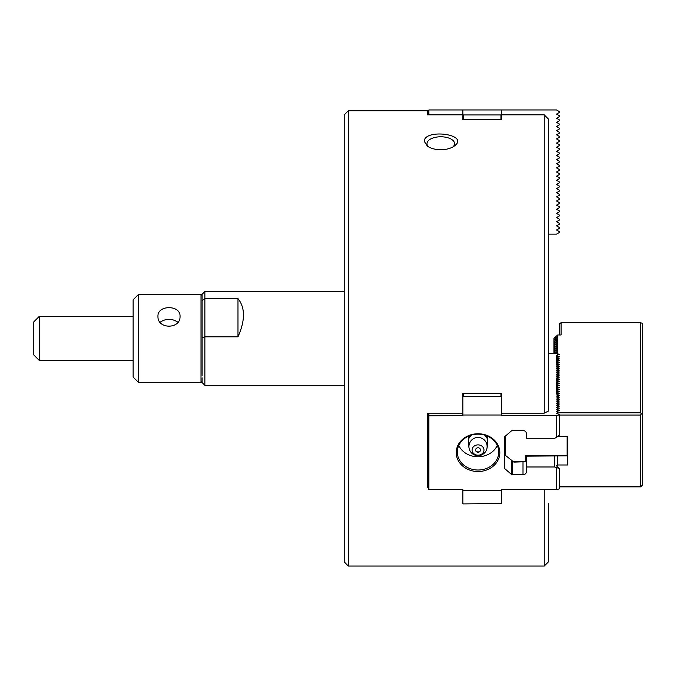 <?xml version="1.0" encoding="UTF-8"?>
<svg xmlns="http://www.w3.org/2000/svg" width="676" height="676" viewBox="0 0 676 676"><rect width="100%" height="100%" fill="white"/><g stroke="black" fill="none" stroke-linecap="round" stroke-linejoin="round"><path stroke-width="1.01" d="M553.906 341.887L556.804 339.597L553.906 340.214L553.906 353.523L548.388 353.523L556.525 353.523L559.424 354.359L556.525 355.593L556.525 356.37M559.424 486.864L640.544 486.864L642.2 485.427L642.2 414.219L641.372 413.915L640.544 415.047L559.424 415.047M559.424 486.255L641.372 486.559M567.705 464.987L567.705 436.316L567.705 464.987L557.768 464.987L557.768 456.156M554.895 353.523L556.804 352.019L556.804 353.599M553.906 352.23L556.804 349.948L556.804 352.019L553.906 352.627M553.906 350.16L556.804 347.878L556.804 349.948L553.906 350.557M553.906 348.089L556.804 345.808L556.804 347.878L553.906 348.486M553.906 346.019L556.804 343.738L556.804 345.808L553.906 346.416M553.906 343.949L556.804 341.667L556.804 343.738L553.906 344.346M556.804 337.527L553.906 338.144L553.906 339.817L556.804 337.527L556.804 341.667L553.906 342.284M640.544 486.255L640.544 415.047M642.2 414.219L642.2 323.28L640.544 322.68L640.544 412.782L641.372 413.915M556.804 466.068L557.768 464.987M640.544 322.68L561.08 322.68L559.424 323.762L559.424 334.975M553.906 338.144L557.768 334.975L557.768 412.782L640.544 412.782M557.861 436.316L567.705 436.316L567.426 455.852L526.317 456.156L526.317 471.873A3.312 2.865 0 0 1 523.004 474.746L512.518 474.746A1.656 1.436 0 0 1 511.343 474.324L504.727 468.595A1.656 1.436 0 0 1 504.237 467.581L504.237 437.702A1.656 1.436 180 0 1 504.727 436.688L504.727 468.595M561.08 322.68L561.08 334.975L557.768 334.975M567.426 455.852L525.759 455.751L526.317 455.954L526.317 460.973L525.759 461.725L513.895 462.13L505.623 455.514L505.623 435.91M525.759 455.751L525.759 461.725L512.797 461.725M567.147 455.751L567.147 436.316M487.117 447.132L487.683 446.844L487.683 437.186L485.182 435.935A10.022 8.678 0 0 1 487.683 439.687M478.025 444.876A5.94 5.146 0 0 1 483.179 452.59A5.94 5.146 0 0 1 472.879 452.59A5.94 5.146 0 0 1 478.025 444.876M478.025 447.749A2.619 2.273 0 0 1 478.025 452.286A2.619 2.273 0 0 1 478.025 447.749M480.636 449.819A2.619 2.273 0 0 1 480.18 450.917A2.763 2.763 0 0 1 475.87 450.917A2.619 2.273 0 0 1 475.414 449.819M468.375 439.687A10.022 8.678 0 0 1 470.868 435.935L468.375 437.186L468.375 446.844L468.941 447.132M487.683 437.186L487.683 436.24M468.375 437.186L468.375 436.24M202.107 377.783L202.107 382.557L204.87 385.32L204.87 336.834A704.688 431.533 116.6 0 1 202.107 337.611L202.107 300.592A704.688 431.533 116.6 0 1 204.87 298.606L237.977 298.606C245.287 307.698 245.287 320.441 237.977 336.834L237.977 298.606M202.107 295.37L201.009 294.263L201.009 382.557L138.648 382.557L138.648 294.263L133.13 299.781L133.13 377.039L138.648 382.557M177.906 322.224C171.983 318.32 166.042 318.32 160.094 322.224M157.964 316.343C157.305 329.423 180.695 329.415 180.036 316.343C180.703 304.783 157.314 304.766 157.964 316.343M33.8 346.687L33.8 354.968L39.318 360.485L39.318 316.343L33.8 321.86L33.8 346.687M202.107 375.391L202.107 337.611M344.211 291.508L204.87 291.508L202.107 294.263L202.107 300.592M204.87 291.508L204.87 336.834L237.977 336.834M548.388 234.116L556.525 234.116L559.424 232.443L559.424 231.648L556.525 229.984L559.424 228.311L559.424 227.516L556.525 225.843L559.424 224.17L559.424 223.376L556.525 221.703L559.424 220.03L559.424 219.235L556.525 217.562L559.424 215.889L559.424 215.095L556.525 213.422L559.424 211.749L559.424 210.954L556.525 209.29L559.424 207.616L559.424 206.822L556.525 205.149L559.424 203.476L559.424 202.682L556.525 201.009L559.424 199.335L559.424 198.541L556.525 196.868L559.424 195.195L559.424 194.401L556.525 192.728L559.424 191.054L559.424 190.269L556.525 188.596L559.424 186.922L559.424 186.128L556.525 184.455L559.424 182.782L559.424 181.988L556.525 180.315L559.424 178.641L559.424 177.847L556.525 176.174L559.424 174.501L559.424 173.707L556.525 172.034L559.424 170.36L559.424 169.575L556.525 167.901L559.424 166.228L559.424 165.434L556.525 163.761L559.424 162.088L559.424 161.294L556.525 159.62L559.424 157.947L559.424 157.153L556.525 155.48L559.424 153.807L559.424 153.013L556.525 151.339L559.424 149.666L559.424 148.881L556.525 147.207L559.424 145.534L559.424 144.74L556.525 143.067L559.424 141.394L559.424 140.6L556.525 138.926L559.424 137.253L559.424 136.459L556.525 134.786L559.424 133.113L559.424 132.319L556.525 130.645L559.424 128.972L559.424 128.186L556.525 126.513L559.424 124.84L559.424 124.046L556.525 122.373L559.424 120.7L559.424 119.906L556.525 118.232L559.424 116.559L559.424 115.765L556.525 114.092L559.424 112.419L559.424 111.624L556.525 109.951L501.482 109.951L501.482 119.61L501.482 114.835L544.248 114.835L544.248 413.163L501.482 413.163M501.482 114.802L500.933 114.945L500.933 119.61M463.406 119.61L463.406 114.945L500.933 114.945M463.406 114.945L462.857 114.802L462.857 109.951L501.482 109.951M462.857 109.951L428.914 109.951L428.364 110.509L428.364 114.835M462.857 114.802L462.857 119.61L501.482 119.61M428.914 109.951L428.914 114.835M556.525 360.511L556.525 359.733L559.424 360.57L556.525 361.795L556.525 362.581M556.525 361.795L559.424 362.632L556.525 363.865L556.525 364.651M556.525 363.865L559.424 364.702L556.525 365.936L556.525 366.722M556.525 365.936L559.424 366.772L556.525 368.006L556.525 368.783M556.525 368.006L559.424 368.842L556.525 370.076L556.525 370.854M556.525 370.076L559.424 370.913L556.525 372.146L556.525 372.924M556.525 372.146L559.424 372.983L556.525 374.217L556.525 374.994M556.525 374.217L559.424 375.053L556.525 376.287L556.525 377.064M556.525 376.287L559.424 377.123L556.525 378.357L556.525 379.135M556.525 378.357L559.424 379.194L556.525 380.427L556.525 381.205M556.525 380.427L559.424 381.264L556.525 382.489L556.525 383.275M556.525 382.489L559.424 383.326L556.525 384.56L556.525 385.345M556.525 384.56L559.424 385.396L556.525 386.63L556.525 387.416M556.525 386.63L559.424 387.466L556.525 388.7L556.525 389.477M556.525 388.7L559.424 389.537L556.525 390.77L556.525 391.548M556.525 390.77L559.424 391.607L556.525 392.84L556.525 393.618M556.525 392.84L559.424 393.677L556.525 394.911L559.424 395.747L556.525 396.981L559.424 397.818L556.525 399.051L559.424 399.888L556.525 401.121L559.424 401.958L556.525 403.183L559.424 404.02L556.525 405.254L559.424 406.09L556.525 407.324L559.424 408.16L556.525 409.394L559.424 410.231L556.525 411.464L559.424 412.301L556.525 413.535L559.424 414.371L559.424 435.082L556.525 437.364L556.525 415.605L559.424 414.768M556.525 437.364L554.65 438.302L526.317 438.302L526.317 433.409A3.312 2.865 180 0 0 523.004 430.536L512.518 430.536A1.656 1.436 180 0 0 511.343 430.958L504.727 436.688M500.933 396.381L463.406 396.381L462.857 396.93L462.857 415.005L501.482 415.005L501.482 396.93L500.933 396.381L500.933 393.457M458.801 445.467A20.694 17.922 180 0 0 478.025 456.765A20.694 17.922 180 0 0 497.257 445.467M457.331 452.092A20.694 17.922 180 0 0 478.025 470.014A20.694 17.922 180 0 0 498.719 452.092A20.694 17.922 180 0 0 478.025 434.169A20.694 17.922 180 0 0 457.331 452.092M456.232 452.641A21.801 18.877 180 0 0 488.925 468.992A21.801 18.877 180 0 0 488.925 436.29A21.801 18.877 180 0 0 456.232 452.641M526.317 466.981L554.65 466.981L554.65 456.156M554.65 466.981L559.424 468.527L556.525 465.848M501.482 503.51L463.406 503.907L462.857 503.51L462.857 490.277L501.482 490.277L501.482 503.51M462.857 415.005L462.857 415.605L428.364 415.808L428.364 413.163M462.857 490.277L462.857 489.678L428.914 489.678L428.914 413.163M428.364 415.808L428.364 488.925L428.914 489.678M556.525 359.733L559.424 358.897L556.525 357.663L556.525 358.441M556.525 357.663L559.424 356.827L556.525 355.593M556.525 415.605L501.482 415.605L501.482 415.005M501.482 396.93L501.482 393.457L462.857 393.457L462.857 396.93M463.406 396.381L463.406 393.457M559.424 468.527L559.424 488.841L556.525 489.678L501.482 489.678L501.482 490.277M556.525 489.678L556.525 467.919M344.211 114.92L344.211 561.908L348.343 566.049L348.343 110.779L344.211 114.92M548.388 503.147L548.388 561.908L544.248 566.049L544.248 489.678M462.857 413.163L427.536 413.163L427.536 487.235L428.364 487.235M348.343 110.779L427.536 110.779L427.536 114.835L462.857 114.835L462.857 119.61M424.224 141.276L427.418 146.168C430.857 148.475 435.302 149.666 440.777 149.759C446.253 149.666 450.706 148.475 454.137 146.168C470.817 134.406 424.486 128.279 424.224 141.276M452.937 146.929A13.799 6.895 0 0 0 454.576 143.667A13.799 6.895 0 0 0 440.777 136.772A13.799 6.895 0 0 0 426.987 143.667A13.799 6.895 0 0 0 428.626 146.929M544.248 114.835A17249.729 17249.729 -134.5 0 1 548.388 119.052L548.388 411.059A17249.729 8624.864 180 0 1 544.248 413.163M487.683 444.343A10.022 8.678 0 0 1 487.092 445.721M468.967 445.721A10.022 8.678 0 0 1 468.375 444.343M523.004 462.13L523.004 474.746M512.518 461.488L512.518 474.746M511.343 460.474L511.343 474.324M478.025 437.465A9.109 9.109 0 0 0 470.141 451.12A9.109 9.109 0 0 0 485.917 451.12A9.109 9.109 0 0 0 478.025 437.465M202.107 381.458L201.009 382.557M201.009 294.263L138.648 294.263M133.13 316.343L39.318 316.343M133.13 360.485L39.318 360.485M344.211 385.32L204.87 385.32M544.248 566.049L348.343 566.049"/></g></svg>
